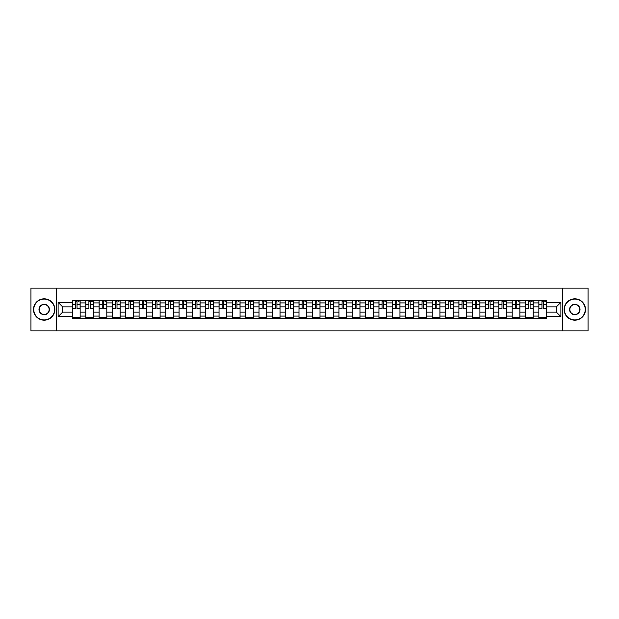<?xml version="1.0" encoding="UTF-8"?>
<svg xmlns="http://www.w3.org/2000/svg" width="619" height="619" viewBox="0 0 619 619"><rect width="100%" height="100%" fill="white"/><g stroke="black" fill="none" stroke-linecap="round" stroke-linejoin="round"><path stroke-width="0.93" d="M562.594 330.856L588.05 330.856L588.05 288.144L30.95 288.144L30.95 330.856L562.594 330.856L562.594 288.144M85.786 318.684L85.786 302.923L80.153 302.923L80.153 318.684M80.153 302.923L80.153 300.316M85.786 302.923L85.786 300.316M93.477 300.316L93.477 318.684M99.117 318.684L99.117 300.316M106.801 300.316L106.801 318.684M112.441 318.684L112.441 300.316M120.125 300.316L120.125 318.684M125.765 318.684L125.765 300.316M133.449 300.316L133.449 318.684M139.089 318.684L139.089 300.316M146.78 300.316L146.78 318.684M152.413 318.684L152.413 300.316M160.104 300.316L160.104 318.684M165.737 318.684L165.737 300.316M173.428 300.316L173.428 318.684M179.069 318.684L179.069 300.316M186.752 300.316L186.752 318.684M192.393 318.684L192.393 300.316M200.076 300.316L200.076 318.684M205.717 318.684L205.717 300.316M213.4 300.316L213.4 318.684M219.041 318.684L219.041 300.316M226.732 300.316L226.732 318.684M232.365 318.684L232.365 300.316M240.056 300.316L240.056 318.684M245.689 318.684L245.689 300.316M253.38 300.316L253.38 318.684M259.021 318.684L259.021 300.316M266.704 300.316L266.704 318.684M272.345 318.684L272.345 300.316M280.028 300.316L280.028 318.684M285.668 318.684L285.668 300.316M293.36 300.316L293.36 318.684M298.992 318.684L298.992 300.316M306.684 300.316L306.684 318.684M312.316 318.684L312.316 300.316M320.008 300.316L320.008 318.684M325.64 318.684L325.64 300.316M333.332 300.316L333.332 318.684M338.972 318.684L338.972 300.316M346.655 300.316L346.655 318.684M352.296 318.684L352.296 300.316M359.979 300.316L359.979 318.684M365.62 318.684L365.62 300.316M373.311 300.316L373.311 318.684M378.944 318.684L378.944 300.316M386.635 300.316L386.635 318.684M392.268 318.684L392.268 300.316M399.959 300.316L399.959 318.684M405.6 318.684L405.6 300.316M413.283 300.316L413.283 318.684M418.924 318.684L418.924 300.316M426.607 300.316L426.607 318.684M432.248 318.684L432.248 300.316M439.931 300.316L439.931 318.684M445.572 318.684L445.572 300.316M453.263 300.316L453.263 318.684M458.896 318.684L458.896 300.316M466.587 300.316L466.587 318.684M472.22 318.684L472.22 300.316M479.911 300.316L479.911 318.684M485.551 318.684L485.551 300.316M493.235 300.316L493.235 318.684M498.875 318.684L498.875 300.316M506.559 300.316L506.559 318.684M512.199 318.684L512.199 300.316M519.883 300.316L519.883 318.684M525.523 318.684L525.523 300.316M533.214 300.316L533.214 318.684M538.847 318.684L538.847 300.316M538.847 312.146L533.214 312.146M525.523 312.146L519.883 312.146M512.199 312.146L506.559 312.146M498.875 312.146L493.235 312.146M485.551 312.146L479.911 312.146M472.22 312.146L466.587 312.146M458.896 312.146L453.263 312.146M445.572 312.146L439.931 312.146M432.248 312.146L426.607 312.146M418.924 312.146L413.283 312.146M405.6 312.146L399.959 312.146M392.268 312.146L386.635 312.146M378.944 312.146L373.311 312.146M365.62 312.146L359.979 312.146M352.296 312.146L346.655 312.146M338.972 312.146L333.332 312.146M325.64 312.146L320.008 312.146M312.316 312.146L306.684 312.146M298.992 312.146L293.36 312.146M285.668 312.146L280.028 312.146M272.345 312.146L266.704 312.146M259.021 312.146L253.38 312.146M245.689 312.146L240.056 312.146M232.365 312.146L226.732 312.146M219.041 312.146L213.4 312.146M205.717 312.146L200.076 312.146M192.393 312.146L186.752 312.146M179.069 312.146L173.428 312.146M165.737 312.146L160.104 312.146M152.413 312.146L146.78 312.146M139.089 312.146L133.449 312.146M125.765 312.146L120.125 312.146M112.441 312.146L106.801 312.146M99.117 312.146L93.477 312.146M85.786 312.146L80.153 312.146M538.847 306.854L533.214 306.854M525.523 306.854L519.883 306.854M512.199 306.854L506.559 306.854M498.875 306.854L493.235 306.854M485.551 306.854L479.911 306.854M472.22 306.854L466.587 306.854M458.896 306.854L453.263 306.854M445.572 306.854L439.931 306.854M432.248 306.854L426.607 306.854M418.924 306.854L413.283 306.854M405.6 306.854L399.959 306.854M392.268 306.854L386.635 306.854M378.944 306.854L373.311 306.854M365.62 306.854L359.979 306.854M352.296 306.854L346.655 306.854M338.972 306.854L333.332 306.854M325.64 306.854L320.008 306.854M312.316 306.854L306.684 306.854M298.992 306.854L293.36 306.854M285.668 306.854L280.028 306.854M272.345 306.854L266.704 306.854M259.021 306.854L253.38 306.854M245.689 306.854L240.056 306.854M232.365 306.854L226.732 306.854M219.041 306.854L213.4 306.854M205.717 306.854L200.076 306.854M192.393 306.854L186.752 306.854M179.069 306.854L173.428 306.854M165.737 306.854L160.104 306.854M152.413 306.854L146.78 306.854M139.089 306.854L133.449 306.854M125.765 306.854L120.125 306.854M112.441 306.854L106.801 306.854M99.117 306.854L93.477 306.854M85.786 306.854L80.153 306.854M62.643 312.146L72.462 312.146L72.462 306.854L62.643 306.854L62.643 312.146L58.116 316.673L58.116 302.327L72.462 302.327L72.462 306.854M546.538 306.854L546.538 312.146L556.357 312.146L556.357 306.854L546.538 306.854L546.538 300.316L72.462 300.316L72.462 302.327M546.538 302.327L560.884 302.327L560.884 316.673L546.538 316.673L546.538 312.146M72.462 312.146L72.462 318.684L546.538 318.684L546.538 316.673M72.462 316.673L58.116 316.673M56.406 330.856L56.406 288.144M80.153 317.4L72.462 317.4M75.58 301.6L77.035 301.6M93.477 317.4L85.786 317.4M88.904 301.6L90.359 301.6M106.801 317.4L99.117 317.4M102.236 301.6L103.683 301.6M120.125 317.4L112.441 317.4M115.56 301.6L117.006 301.6M133.449 317.4L125.765 317.4M128.884 301.6L130.338 301.6M146.78 317.4L139.089 317.4M142.208 301.6L143.662 301.6M160.104 317.4L152.413 317.4M155.531 301.6L156.986 301.6M173.428 317.4L165.737 317.4M168.855 301.6L170.31 301.6M186.752 317.4L179.069 317.4M182.187 301.6L183.634 301.6M200.076 317.4L192.393 317.4M195.511 301.6L196.958 301.6M213.4 317.4L205.717 317.4M208.835 301.6L210.29 301.6M226.732 317.4L219.041 317.4M222.159 301.6L223.614 301.6M240.056 317.4L232.365 317.4M235.483 301.6L236.938 301.6M253.38 317.4L245.689 317.4M248.807 301.6L250.262 301.6M266.704 317.4L259.021 317.4M262.139 301.6L263.586 301.6M280.028 317.4L272.345 317.4M275.463 301.6L276.91 301.6M293.36 317.4L285.668 317.4M288.787 301.6L290.241 301.6M306.684 317.4L298.992 317.4M302.111 301.6L303.565 301.6M320.008 317.4L312.316 317.4M315.435 301.6L316.889 301.6M333.332 317.4L325.64 317.4M328.759 301.6L330.213 301.6M346.655 317.4L338.972 317.4M342.09 301.6L343.537 301.6M359.979 317.4L352.296 317.4M355.414 301.6L356.861 301.6M373.311 317.4L365.62 317.4M368.738 301.6L370.193 301.6M386.635 317.4L378.944 317.4M382.062 301.6L383.517 301.6M399.959 317.4L392.268 317.4M395.386 301.6L396.841 301.6M413.283 317.4L405.6 317.4M408.71 301.6L410.165 301.6M426.607 317.4L418.924 317.4M422.042 301.6L423.489 301.6M439.931 317.4L432.248 317.4M435.366 301.6L436.813 301.6M453.263 317.4L445.572 317.4M448.69 301.6L450.145 301.6M466.587 317.4L458.896 317.4M462.014 301.6L463.469 301.6M479.911 317.4L472.22 317.4M475.338 301.6L476.792 301.6M493.235 317.4L485.551 317.4M488.662 301.6L490.116 301.6M506.559 317.4L498.875 317.4M501.994 301.6L503.44 301.6M519.883 317.4L512.199 317.4M515.317 301.6L516.764 301.6M533.214 317.4L525.523 317.4M528.641 301.6L530.096 301.6M546.538 317.4L538.847 317.4M541.965 301.6L543.42 301.6M58.116 302.327L62.643 306.854M556.357 312.146L560.884 316.673M556.357 306.854L560.884 302.327M77.035 308.223L80.106 308.517L77.035 308.517L77.035 300.401L80.106 300.401L78.396 300.401M80.106 308.223L80.106 300.401M75.58 301.515L77.035 301.515M78.396 301.515L79 301.515M74.218 300.401L72.508 300.401L72.508 308.517L75.58 308.517L75.58 300.401L74.342 300.401M72.508 300.401L78.273 300.401M90.359 308.223L93.43 308.517L90.359 308.517L90.359 300.401L93.43 300.401L91.728 300.401M93.43 308.223L93.43 300.401M88.904 301.515L90.359 301.515M91.728 301.515L92.324 301.515M87.542 300.401L85.832 300.401L85.832 308.517L88.904 308.517L88.904 300.401L87.666 300.401M85.832 300.401L91.597 300.401M103.683 308.223L106.762 308.517L103.683 308.517L103.683 300.401L106.762 300.401L105.052 300.401M106.762 308.223L106.762 300.401M102.236 301.515L103.683 301.515M105.052 301.515L105.648 301.515M100.866 300.401L99.156 300.401L99.156 308.517L102.236 308.517L102.236 300.401L100.99 300.401M99.156 300.401L104.921 300.401M44.189 319.922A10.422 10.422 0 0 0 54.611 309.5A10.422 10.422 0 0 0 44.189 299.078A10.422 10.422 0 0 0 33.766 309.5A10.422 10.422 0 0 0 44.189 319.922M44.189 298.822A10.678 10.678 0 0 1 54.867 309.5A10.678 10.678 0 0 1 44.189 320.178A10.678 10.678 0 0 1 33.511 309.5A10.678 10.678 0 0 1 44.189 298.822M44.189 314.707A5.207 5.207 0 0 1 38.982 309.5A5.207 5.207 0 0 1 44.189 304.293A5.207 5.207 0 0 1 49.404 309.5A5.207 5.207 0 0 1 44.189 314.707M44.189 304.548A4.952 4.952 0 0 0 39.237 309.5A4.952 4.952 0 0 0 44.189 314.452A4.952 4.952 0 0 0 49.141 309.5A4.952 4.952 0 0 0 44.189 304.548M574.811 319.922A10.422 10.422 0 0 0 585.234 309.5A10.422 10.422 0 0 0 574.811 299.078A10.422 10.422 0 0 0 564.389 309.5A10.422 10.422 0 0 0 574.811 319.922M574.811 298.822A10.678 10.678 0 0 1 585.489 309.5A10.678 10.678 0 0 1 574.811 320.178A10.678 10.678 0 0 1 564.133 309.5A10.678 10.678 0 0 1 574.811 298.822M574.811 314.707A5.207 5.207 0 0 1 569.596 309.5A5.207 5.207 0 0 1 574.811 304.293A5.207 5.207 0 0 1 580.018 309.5A5.207 5.207 0 0 1 574.811 314.707M574.811 304.548A4.952 4.952 0 0 0 569.859 309.5A4.952 4.952 0 0 0 574.811 314.452A4.952 4.952 0 0 0 579.763 309.5A4.952 4.952 0 0 0 574.811 304.548M117.006 308.223L120.086 308.517L117.006 308.517L117.006 300.401L120.086 300.401L118.376 300.401M120.086 308.223L120.086 300.401M115.56 301.515L117.006 301.515M118.376 301.515L118.972 301.515M114.19 300.401L112.48 300.401L112.48 308.517L115.56 308.517L115.56 300.401L114.322 300.401M112.48 300.401L118.244 300.401M130.338 308.223L133.41 308.517L130.338 308.517L130.338 300.401L133.41 300.401L131.7 300.401M133.41 308.223L133.41 300.401M128.884 301.515L130.338 301.515M131.7 301.515L132.296 301.515M127.514 300.401L125.804 300.401L125.804 308.517L128.884 308.517L128.884 300.401L127.646 300.401M125.804 300.401L131.576 300.401M143.662 308.223L146.734 308.517L143.662 308.517L143.662 300.401L146.734 300.401L145.024 300.401M146.734 308.223L146.734 300.401M142.208 301.515L143.662 301.515M145.024 301.515L145.627 301.515M140.838 300.401L139.136 300.401L139.136 308.517L142.208 308.517L142.208 300.401L140.97 300.401M139.136 300.401L144.9 300.401M156.986 308.223L160.058 308.517L156.986 308.517L156.986 300.401L160.058 300.401L158.356 300.401M160.058 308.223L160.058 300.401M155.531 301.515L156.986 301.515M158.356 301.515L158.951 301.515M154.17 300.401L152.46 300.401L152.46 308.517L155.531 308.517L155.531 300.401L154.293 300.401M152.46 300.401L158.224 300.401M170.31 308.223L173.382 308.517L170.31 308.517L170.31 300.401L173.382 300.401L171.68 300.401M173.382 308.223L173.382 300.401M168.855 301.515L170.31 301.515M171.68 301.515L172.275 301.515M167.494 300.401L165.784 300.401L165.784 308.517L168.855 308.517L168.855 300.401L167.617 300.401M165.784 300.401L171.548 300.401M183.634 308.223L186.714 308.517L183.634 308.517L183.634 300.401L186.714 300.401L185.004 300.401M186.714 308.223L186.714 300.401M182.187 301.515L183.634 301.515M185.004 301.515L185.599 301.515M180.818 300.401L179.108 300.401L179.108 308.517L182.187 308.517L182.187 300.401L180.941 300.401M179.108 300.401L184.872 300.401M196.958 308.223L200.038 308.517L196.958 308.517L196.958 300.401L200.038 300.401L198.328 300.401M200.038 308.223L200.038 300.401M195.511 301.515L196.958 301.515M198.328 301.515L198.923 301.515M194.142 300.401L192.432 300.401L192.432 308.517L195.511 308.517L195.511 300.401L194.273 300.401M192.432 300.401L198.196 300.401M210.29 308.223L213.362 308.517L210.29 308.517L210.29 300.401L213.362 300.401L211.652 300.401M213.362 308.223L213.362 300.401M208.835 301.515L210.29 301.515M211.652 301.515L212.247 301.515M207.466 300.401L205.756 300.401L205.756 308.517L208.835 308.517L208.835 300.401L207.597 300.401M205.756 300.401L211.528 300.401M223.614 308.223L226.686 308.517L223.614 308.517L223.614 300.401L226.686 300.401L224.976 300.401M226.686 308.223L226.686 300.401M222.159 301.515L223.614 301.515M224.976 301.515L225.579 301.515M220.79 300.401L219.087 300.401L219.087 308.517L222.159 308.517L222.159 300.401L220.921 300.401M219.087 300.401L224.852 300.401M236.938 308.223L240.01 308.517L236.938 308.517L236.938 300.401L240.01 300.401L238.307 300.401M240.01 308.223L240.01 300.401M235.483 301.515L236.938 301.515M238.307 301.515L238.903 301.515M234.121 300.401L232.411 300.401L232.411 308.517L235.483 308.517L235.483 300.401L234.245 300.401M232.411 300.401L238.176 300.401M250.262 308.223L253.333 308.517L250.262 308.517L250.262 300.401L253.333 300.401L251.631 300.401M253.333 308.223L253.333 300.401M248.807 301.515L250.262 301.515M251.631 301.515L252.227 301.515M247.445 300.401L245.735 300.401L245.735 308.517L248.807 308.517L248.807 300.401L247.569 300.401M245.735 300.401L251.5 300.401M263.586 308.223L266.665 308.517L263.586 308.517L263.586 300.401L266.665 300.401L264.955 300.401M266.665 308.223L266.665 300.401M262.139 301.515L263.586 301.515M264.955 301.515L265.551 301.515M260.769 300.401L259.059 300.401L259.059 308.517L262.139 308.517L262.139 300.401L260.893 300.401M259.059 300.401L264.824 300.401M276.91 308.223L279.989 308.517L276.91 308.517L276.91 300.401L279.989 300.401L278.279 300.401M279.989 308.223L279.989 300.401M275.463 301.515L276.91 301.515M278.279 301.515L278.875 301.515M274.093 300.401L272.383 300.401L272.383 308.517L275.463 308.517L275.463 300.401L274.225 300.401M272.383 300.401L278.148 300.401M290.241 308.223L293.313 308.517L290.241 308.517L290.241 300.401L293.313 300.401L291.603 300.401M293.313 308.223L293.313 300.401M288.787 301.515L290.241 301.515M291.603 301.515L292.199 301.515M287.417 300.401L285.707 300.401L285.707 308.517L288.787 308.517L288.787 300.401L287.549 300.401M285.707 300.401L291.479 300.401M303.565 308.223L306.637 308.517L303.565 308.517L303.565 300.401L306.637 300.401L304.927 300.401M306.637 308.223L306.637 300.401M302.111 301.515L303.565 301.515M304.927 301.515L305.531 301.515M300.741 300.401L299.039 300.401L299.039 308.517L302.111 308.517L302.111 300.401L300.873 300.401M299.039 300.401L304.803 300.401M316.889 308.223L319.961 308.517L316.889 308.517L316.889 300.401L319.961 300.401L318.259 300.401M319.961 308.223L319.961 300.401M315.435 301.515L316.889 301.515M318.259 301.515L318.855 301.515M314.073 300.401L312.363 300.401L312.363 308.517L315.435 308.517L315.435 300.401L314.197 300.401M312.363 300.401L318.127 300.401M330.213 308.223L333.293 308.517L330.213 308.517L330.213 300.401L333.293 300.401L331.583 300.401M333.293 308.223L333.293 300.401M328.759 301.515L330.213 301.515M331.583 301.515L332.179 301.515M327.397 300.401L325.687 300.401L325.687 308.517L328.759 308.517L328.759 300.401L327.521 300.401M325.687 300.401L331.451 300.401M343.537 308.223L346.617 308.517L343.537 308.517L343.537 300.401L346.617 300.401L344.907 300.401M346.617 308.223L346.617 300.401M342.09 301.515L343.537 301.515M344.907 301.515L345.503 301.515M340.721 300.401L339.011 300.401L339.011 308.517L342.09 308.517L342.09 300.401L340.852 300.401M339.011 300.401L344.775 300.401M356.861 308.223L359.941 308.517L356.861 308.517L356.861 300.401L359.941 300.401L358.231 300.401M359.941 308.223L359.941 300.401M355.414 301.515L356.861 301.515M358.231 301.515L358.827 301.515M354.045 300.401L352.335 300.401L352.335 308.517L355.414 308.517L355.414 300.401L354.176 300.401M352.335 300.401L358.107 300.401M370.193 308.223L373.265 308.517L370.193 308.517L370.193 300.401L373.265 300.401L371.555 300.401M373.265 308.223L373.265 300.401M368.738 301.515L370.193 301.515M371.555 301.515L372.158 301.515M367.369 300.401L365.667 300.401L365.667 308.517L368.738 308.517L368.738 300.401L367.5 300.401M365.667 300.401L371.431 300.401M383.517 308.223L386.589 308.517L383.517 308.517L383.517 300.401L386.589 300.401L384.879 300.401M386.589 308.223L386.589 300.401M382.062 301.515L383.517 301.515M384.879 301.515L385.482 301.515M380.693 300.401L378.99 300.401L378.99 308.517L382.062 308.517L382.062 300.401L380.824 300.401M378.99 300.401L384.755 300.401M396.841 308.223L399.913 308.517L396.841 308.517L396.841 300.401L399.913 300.401L398.21 300.401M399.913 308.223L399.913 300.401M395.386 301.515L396.841 301.515M398.21 301.515L398.806 301.515M394.024 300.401L392.314 300.401L392.314 308.517L395.386 308.517L395.386 300.401L394.148 300.401M392.314 300.401L398.079 300.401M410.165 308.223L413.244 308.517L410.165 308.517L410.165 300.401L413.244 300.401L411.534 300.401M413.244 308.223L413.244 300.401M408.71 301.515L410.165 301.515M411.534 301.515L412.13 301.515M407.348 300.401L405.638 300.401L405.638 308.517L408.71 308.517L408.71 300.401L407.472 300.401M405.638 300.401L411.403 300.401M423.489 308.223L426.568 308.517L423.489 308.517L423.489 300.401L426.568 300.401L424.858 300.401M426.568 308.223L426.568 300.401M422.042 301.515L423.489 301.515M424.858 301.515L425.454 301.515M420.672 300.401L418.962 300.401L418.962 308.517L422.042 308.517L422.042 300.401L420.804 300.401M418.962 300.401L424.727 300.401M436.813 308.223L439.892 308.517L436.813 308.517L436.813 300.401L439.892 300.401L438.182 300.401M439.892 308.223L439.892 300.401M435.366 301.515L436.813 301.515M438.182 301.515L438.778 301.515M433.996 300.401L432.286 300.401L432.286 308.517L435.366 308.517L435.366 300.401L434.128 300.401M432.286 300.401L438.059 300.401M450.145 308.223L453.216 308.517L450.145 308.517L450.145 300.401L453.216 300.401L451.506 300.401M453.216 308.223L453.216 300.401M448.69 301.515L450.145 301.515M451.506 301.515L452.11 301.515M447.32 300.401L445.618 300.401L445.618 308.517L448.69 308.517L448.69 300.401L447.452 300.401M445.618 300.401L451.383 300.401M463.469 308.223L466.54 308.517L463.469 308.517L463.469 300.401L466.54 300.401L464.83 300.401M466.54 308.223L466.54 300.401M462.014 301.515L463.469 301.515M464.83 301.515L465.434 301.515M460.644 300.401L458.942 300.401L458.942 308.517L462.014 308.517L462.014 300.401L460.776 300.401M458.942 300.401L464.707 300.401M476.792 308.223L479.864 308.517L476.792 308.517L476.792 300.401L479.864 300.401L478.162 300.401M479.864 308.223L479.864 300.401M475.338 301.515L476.792 301.515M478.162 301.515L478.758 301.515M473.976 300.401L472.266 300.401L472.266 308.517L475.338 308.517L475.338 300.401L474.1 300.401M472.266 300.401L478.03 300.401M490.116 308.223L493.196 308.517L490.116 308.517L490.116 300.401L493.196 300.401L491.486 300.401M493.196 308.223L493.196 300.401M488.662 301.515L490.116 301.515M491.486 301.515L492.082 301.515M487.3 300.401L485.59 300.401L485.59 308.517L488.662 308.517L488.662 300.401L487.424 300.401M485.59 300.401L491.354 300.401M503.44 308.223L506.52 308.517L503.44 308.517L503.44 300.401L506.52 300.401L504.81 300.401M506.52 308.223L506.52 300.401M501.994 301.515L503.44 301.515M504.81 301.515L505.406 301.515M500.624 300.401L498.914 300.401L498.914 308.517L501.994 308.517L501.994 300.401L500.756 300.401M498.914 300.401L504.678 300.401M516.764 308.223L519.844 308.517L516.764 308.517L516.764 300.401L519.844 300.401L518.134 300.401M519.844 308.223L519.844 300.401M515.317 301.515L516.764 301.515M518.134 301.515L518.73 301.515M513.948 300.401L512.238 300.401L512.238 308.517L515.317 308.517L515.317 300.401L514.08 300.401M512.238 300.401L518.01 300.401M530.096 308.223L533.168 308.517L530.096 308.517L530.096 300.401L533.168 300.401L531.458 300.401M533.168 308.223L533.168 300.401M528.641 301.515L530.096 301.515M531.458 301.515L532.061 301.515M527.272 300.401L525.57 300.401L525.57 308.517L528.641 308.517L528.641 300.401L527.403 300.401M525.57 300.401L531.334 300.401M543.42 308.223L546.492 308.517L543.42 308.517L543.42 300.401L546.492 300.401L544.782 300.401M546.492 308.223L546.492 300.401M541.965 301.515L543.42 301.515M544.782 301.515L545.385 301.515M540.604 300.401L538.894 300.401L538.894 308.517L541.965 308.517L541.965 300.401L540.727 300.401M538.894 300.401L544.658 300.401M525.523 302.923L519.883 302.923M512.199 302.923L506.559 302.923M498.875 302.923L493.235 302.923M485.551 302.923L479.911 302.923M472.22 302.923L466.587 302.923M458.896 302.923L453.263 302.923M445.572 302.923L439.931 302.923M432.248 302.923L426.607 302.923M418.924 302.923L413.283 302.923M405.6 302.923L399.959 302.923M392.268 302.923L386.635 302.923M378.944 302.923L373.311 302.923M365.62 302.923L359.979 302.923M352.296 302.923L346.655 302.923M338.972 302.923L333.332 302.923M325.64 302.923L320.008 302.923M312.316 302.923L306.684 302.923M298.992 302.923L293.36 302.923M285.668 302.923L280.028 302.923M272.345 302.923L266.704 302.923M259.021 302.923L253.38 302.923M245.689 302.923L240.056 302.923M232.365 302.923L226.732 302.923M219.041 302.923L213.4 302.923M205.717 302.923L200.076 302.923M192.393 302.923L186.752 302.923M179.069 302.923L173.428 302.923M165.737 302.923L160.104 302.923M152.413 302.923L146.78 302.923M139.089 302.923L133.449 302.923M125.765 302.923L120.125 302.923M112.441 302.923L106.801 302.923M99.117 302.923L93.477 302.923M538.847 302.923L533.214 302.923M525.523 316.077L519.883 316.077M512.199 316.077L506.559 316.077M498.875 316.077L493.235 316.077M485.551 316.077L479.911 316.077M472.22 316.077L466.587 316.077M458.896 316.077L453.263 316.077M445.572 316.077L439.931 316.077M432.248 316.077L426.607 316.077M418.924 316.077L413.283 316.077M405.6 316.077L399.959 316.077M392.268 316.077L386.635 316.077M378.944 316.077L373.311 316.077M365.62 316.077L359.979 316.077M352.296 316.077L346.655 316.077M338.972 316.077L333.332 316.077M325.64 316.077L320.008 316.077M312.316 316.077L306.684 316.077M298.992 316.077L293.36 316.077M285.668 316.077L280.028 316.077M272.345 316.077L266.704 316.077M259.021 316.077L253.38 316.077M245.689 316.077L240.056 316.077M232.365 316.077L226.732 316.077M219.041 316.077L213.4 316.077M205.717 316.077L200.076 316.077M192.393 316.077L186.752 316.077M179.069 316.077L173.428 316.077M165.737 316.077L160.104 316.077M152.413 316.077L146.78 316.077M139.089 316.077L133.449 316.077M125.765 316.077L120.125 316.077M112.441 316.077L106.801 316.077M99.117 316.077L93.477 316.077M85.786 316.077L80.153 316.077M538.847 316.077L533.214 316.077M77.035 304.548L80.106 304.548M72.508 308.223L75.58 308.223M72.508 304.548L75.58 304.548M90.359 304.548L93.43 304.548M85.832 308.223L88.904 308.223M85.832 304.548L88.904 304.548M103.683 304.548L106.762 304.548M99.156 308.223L102.236 308.223M99.156 304.548L102.236 304.548M117.006 304.548L120.086 304.548M112.48 308.223L115.56 308.223M112.48 304.548L115.56 304.548M130.338 304.548L133.41 304.548M125.804 308.223L128.884 308.223M125.804 304.548L128.884 304.548M143.662 304.548L146.734 304.548M139.136 308.223L142.208 308.223M139.136 304.548L142.208 304.548M156.986 304.548L160.058 304.548M152.46 308.223L155.531 308.223M152.46 304.548L155.531 304.548M170.31 304.548L173.382 304.548M165.784 308.223L168.855 308.223M165.784 304.548L168.855 304.548M183.634 304.548L186.714 304.548M179.108 308.223L182.187 308.223M179.108 304.548L182.187 304.548M196.958 304.548L200.038 304.548M192.432 308.223L195.511 308.223M192.432 304.548L195.511 304.548M210.29 304.548L213.362 304.548M205.756 308.223L208.835 308.223M205.756 304.548L208.835 304.548M223.614 304.548L226.686 304.548M219.087 308.223L222.159 308.223M219.087 304.548L222.159 304.548M236.938 304.548L240.01 304.548M232.411 308.223L235.483 308.223M232.411 304.548L235.483 304.548M250.262 304.548L253.333 304.548M245.735 308.223L248.807 308.223M245.735 304.548L248.807 304.548M263.586 304.548L266.665 304.548M259.059 308.223L262.139 308.223M259.059 304.548L262.139 304.548M276.91 304.548L279.989 304.548M272.383 308.223L275.463 308.223M272.383 304.548L275.463 304.548M290.241 304.548L293.313 304.548M285.707 308.223L288.787 308.223M285.707 304.548L288.787 304.548M303.565 304.548L306.637 304.548M299.039 308.223L302.111 308.223M299.039 304.548L302.111 304.548M316.889 304.548L319.961 304.548M312.363 308.223L315.435 308.223M312.363 304.548L315.435 304.548M330.213 304.548L333.293 304.548M325.687 308.223L328.759 308.223M325.687 304.548L328.759 304.548M343.537 304.548L346.617 304.548M339.011 308.223L342.09 308.223M339.011 304.548L342.09 304.548M356.861 304.548L359.941 304.548M352.335 308.223L355.414 308.223M352.335 304.548L355.414 304.548M370.193 304.548L373.265 304.548M365.667 308.223L368.738 308.223M365.667 304.548L368.738 304.548M383.517 304.548L386.589 304.548M378.99 308.223L382.062 308.223M378.99 304.548L382.062 304.548M396.841 304.548L399.913 304.548M392.314 308.223L395.386 308.223M392.314 304.548L395.386 304.548M410.165 304.548L413.244 304.548M405.638 308.223L408.71 308.223M405.638 304.548L408.71 304.548M423.489 304.548L426.568 304.548M418.962 308.223L422.042 308.223M418.962 304.548L422.042 304.548M436.813 304.548L439.892 304.548M432.286 308.223L435.366 308.223M432.286 304.548L435.366 304.548M450.145 304.548L453.216 304.548M445.618 308.223L448.69 308.223M445.618 304.548L448.69 304.548M463.469 304.548L466.54 304.548M458.942 308.223L462.014 308.223M458.942 304.548L462.014 304.548M476.792 304.548L479.864 304.548M472.266 308.223L475.338 308.223M472.266 304.548L475.338 304.548M490.116 304.548L493.196 304.548M485.59 308.223L488.662 308.223M485.59 304.548L488.662 304.548M503.44 304.548L506.52 304.548M498.914 308.223L501.994 308.223M498.914 304.548L501.994 304.548M516.764 304.548L519.844 304.548M512.238 308.223L515.317 308.223M512.238 304.548L515.317 304.548M530.096 304.548L533.168 304.548M525.57 308.223L528.641 308.223M525.57 304.548L528.641 304.548M543.42 304.548L546.492 304.548M538.894 308.223L541.965 308.223M538.894 304.548L541.965 304.548"/></g></svg>
